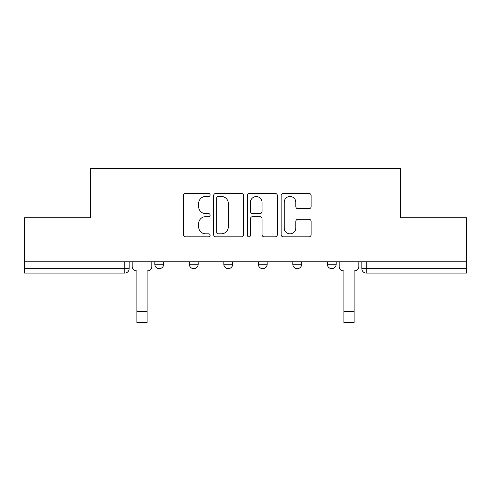 <?xml version="1.0" encoding="UTF-8"?>
<svg xmlns="http://www.w3.org/2000/svg" width="491" height="491" viewBox="0 0 491 491"><rect width="100%" height="100%" fill="white"/><g stroke="black" fill="none" stroke-linecap="round" stroke-linejoin="round"><path stroke-width="0.74" d="M210.111 194.952A1.522 1.522 0 0 0 208.595 193.436L185.53 193.436A2.173 2.173 0 0 0 183.358 195.608L183.358 234.686A2.173 2.173 0 0 0 185.53 236.852L208.595 236.852A1.522 1.522 0 0 0 210.111 235.336A1.522 1.522 0 0 0 208.595 233.814L205.606 233.814A6.948 6.948 0 0 1 198.665 226.867L198.665 223.614A6.948 6.948 0 0 1 205.606 216.666L208.595 216.666A1.522 1.522 0 0 0 210.111 215.144A1.522 1.522 0 0 0 208.595 213.622L205.606 213.622A6.948 6.948 0 0 1 198.665 206.68L198.665 203.421A6.948 6.948 0 0 1 205.606 196.474L208.595 196.474A1.522 1.522 0 0 0 210.111 194.952M327.331 261.813L327.331 264.244L336.182 264.244A4.425 4.425 0 0 1 331.756 268.669A4.425 4.425 0 0 1 327.331 264.244L327.331 261.813M258.327 264.244L258.327 261.813L258.327 264.244A4.425 4.425 0 0 0 262.753 268.669A4.425 4.425 0 0 1 258.327 264.244L267.178 264.244A4.425 4.425 0 0 1 262.753 268.669M189.323 264.244L189.323 261.813L189.323 264.244A4.425 4.425 0 0 0 193.749 268.669A4.425 4.425 0 0 1 189.323 264.244L198.168 264.244A4.425 4.425 0 0 1 193.749 268.669A4.425 4.425 0 0 0 198.168 264.244L198.168 261.813L198.168 264.244M308.943 208.743A2.173 2.173 0 0 0 311.116 206.57L311.116 195.608A2.173 2.173 0 0 0 308.943 193.436L283.332 193.436A2.173 2.173 0 0 0 281.159 195.608L281.159 234.686A2.173 2.173 0 0 0 283.332 236.852L308.943 236.852A2.173 2.173 0 0 0 311.116 234.686L311.116 221.441A2.173 2.173 0 0 0 308.943 219.268L297.982 219.268A2.173 2.173 0 0 0 295.809 221.441L295.809 228.008A5.806 5.806 0 0 1 290.003 233.814A5.806 5.806 0 0 1 284.197 228.008L284.197 202.28A5.806 5.806 0 0 1 290.003 196.474A5.806 5.806 0 0 1 295.809 202.28L295.809 206.57A2.173 2.173 0 0 0 297.982 208.743L308.943 208.743M24.55 261.813L24.55 217.795L90.461 217.795L90.461 168.474L400.539 168.474L400.539 217.795L466.45 217.795L466.45 261.813L24.55 261.813L24.55 268.669L129.164 268.669L129.164 261.813L129.164 268.669A4.425 4.425 0 0 1 124.739 273.088L24.55 273.088L24.55 268.669M243.597 195.608A2.173 2.173 0 0 0 241.431 193.436L215.813 193.436A2.173 2.173 0 0 0 213.64 195.608L213.64 234.686A2.173 2.173 0 0 0 215.813 236.852L241.431 236.852A2.173 2.173 0 0 0 243.597 234.686L243.597 195.608M249.569 193.436L275.187 193.436A2.173 2.173 0 0 1 277.36 195.608L277.36 234.686A2.173 2.173 0 0 1 275.187 236.852L264.226 236.852A2.173 2.173 0 0 1 262.053 234.686L262.053 218.833A2.173 2.173 0 0 0 259.88 216.666L252.607 216.666A2.173 2.173 0 0 0 250.441 218.833L250.441 235.336A1.522 1.522 0 0 1 248.919 236.852A1.522 1.522 0 0 1 247.403 235.336L247.403 195.608A2.173 2.173 0 0 1 249.569 193.436M361.836 261.813L361.836 268.669L466.45 268.669L466.45 273.088L366.261 273.088A4.425 4.425 0 0 1 361.836 268.669L361.836 261.813M466.45 261.813L466.45 268.669M336.182 264.244L336.182 261.813L336.182 264.244A4.425 4.425 0 0 1 331.756 268.669M301.677 261.813L301.677 264.244A4.425 4.425 0 0 1 297.251 268.669A4.425 4.425 0 0 1 292.832 264.244A4.425 4.425 0 0 0 297.251 268.669A4.425 4.425 0 0 0 301.677 264.244L301.677 261.813M292.832 261.813L292.832 264.244L301.677 264.244M267.178 261.813L267.178 264.244M232.673 261.813L232.673 264.244A4.425 4.425 0 0 1 228.247 268.669A4.425 4.425 0 0 1 223.822 264.244L232.673 264.244M223.822 261.813L223.822 264.244M163.669 261.813L163.669 264.244A4.425 4.425 0 0 1 159.244 268.669A4.425 4.425 0 0 1 154.818 264.244A4.425 4.425 0 0 0 159.244 268.669A4.425 4.425 0 0 0 163.669 264.244L163.669 261.813M154.818 261.813L154.818 264.244L163.669 264.244M218.2 196.474A1.522 1.522 0 0 0 216.678 197.996L216.678 232.292A1.522 1.522 0 0 0 218.2 233.814L221.349 233.814A6.948 6.948 0 0 0 228.297 226.867L228.297 203.421A6.948 6.948 0 0 0 221.349 196.474L218.2 196.474M262.053 202.39A5.806 5.806 0 0 0 256.247 196.584A5.806 5.806 0 0 0 250.441 202.39L250.441 211.455A2.173 2.173 0 0 0 252.607 213.622L259.88 213.622A2.173 2.173 0 0 0 262.053 211.455L262.053 202.39M132.153 266.453L132.153 261.813L132.153 266.453A4.425 4.425 0 0 0 136.572 270.879L136.903 270.879L136.903 291.893M136.572 270.879L136.903 270.879L136.903 322.526L147.079 322.526L147.079 270.879L147.41 270.879L147.079 270.879L147.079 291.893M151.836 266.453L151.836 261.813L151.836 266.453A4.425 4.425 0 0 1 147.41 270.879M339.164 266.453L339.164 261.813L339.164 266.453A4.425 4.425 0 0 0 343.59 270.879L343.921 270.879L343.921 291.893M343.59 270.879L343.921 270.879L343.921 322.526L354.097 322.526L354.097 270.879L354.428 270.879L354.097 270.879L354.097 291.893M358.847 266.453L358.847 261.813L358.847 266.453A4.425 4.425 0 0 1 354.428 270.879M124.739 261.813L124.739 273.088M366.261 261.813L366.261 273.088M147.079 311.355L136.903 311.355M354.097 311.355L343.921 311.355"/></g></svg>
